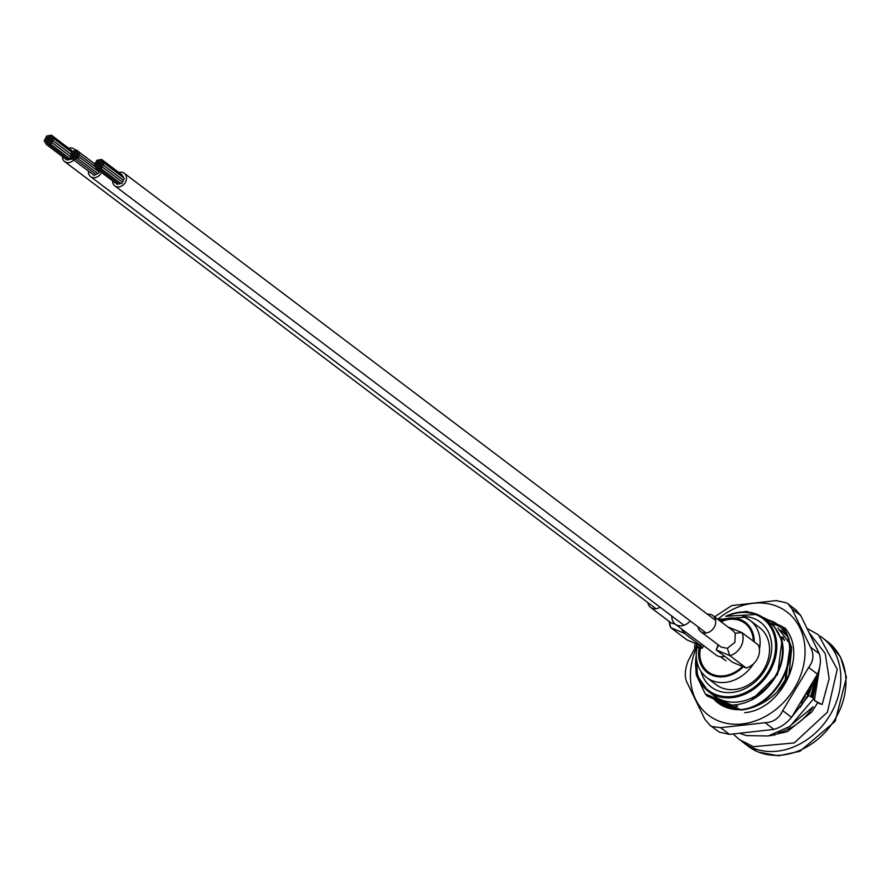 <?xml version="1.0" encoding="UTF-8"?>
<svg xmlns="http://www.w3.org/2000/svg" width="891" height="891" viewBox="0 0 891 891"><rect width="100%" height="100%" fill="white"/><g stroke="black" fill="none" stroke-linecap="round" stroke-linejoin="round"><path stroke-width="1.34" d="M701.017 671.513A40.696 32.978 -52.9 0 0 711.23 687.028A40.696 32.978 -52.9 0 0 717.055 690.38A40.696 32.978 -52.9 0 0 764.433 671.057A40.696 32.978 -52.9 0 0 760.313 622.118A40.696 32.978 -52.9 0 0 754.499 618.766A40.696 32.978 -52.9 0 0 742.604 616.505M696.194 655.23L697.497 676.035L708.479 691.527L714.203 695.86A45.942 37.233 -52.9 0 0 720.774 699.635A45.942 37.233 -52.9 0 0 774.268 677.828A45.942 37.233 -52.9 0 0 769.624 622.564L763.888 618.231A45.942 37.233 127.1 0 1 768.543 673.496A45.942 37.233 127.1 0 1 715.05 695.303A45.942 37.233 127.1 0 1 708.479 691.527A45.942 37.233 127.1 0 1 696.205 655.91M815.232 678.819L810.843 696.161M816.011 677.283L811.567 696.573M764.344 618.577L771.639 621.64L781.986 640.674L777.643 674.409L751.525 700.014M725.608 702.654L718.781 699.847M781.685 639.56A46.633 37.79 127.1 0 1 771.049 683.286C760.324 697.074 747.315 704.347 732.012 705.115L705.182 693.833L696.328 675.044A52.001 42.133 127.1 0 1 695.949 669.642M729.696 705.739L722.868 702.932M789.872 647.957L785.138 680.078L776.829 692.374M741.189 709.492L740.221 709.459M739.396 709.403L736.701 709.091M777.843 627.921L788.624 642.166M789.471 644.483L790.172 646.855L785.717 680.813M738.093 709.715L714.693 700.048M733.794 708.835L726.956 706.028M781.251 630.505L786.953 636.04M787.633 636.909L789.136 639.103M781.942 631.017L786.764 635.517M787.41 636.274L788.502 637.678M779.057 629.881L781.006 630.828M779.335 630.215L781.307 631.151M802.312 701.217L801.299 702.732M808.761 690.291L807.057 694.423M718.669 700.059L718.023 699.524M726.778 706.218L726.054 705.639M726.844 706.251L726.198 705.705M820.377 636.352A65.633 53.193 127.1 0 1 822.393 637.778A65.633 53.193 127.1 0 1 829.031 716.72A65.633 53.193 127.1 0 1 752.617 747.883A65.633 53.193 127.1 0 1 743.217 742.481A65.633 53.193 127.1 0 1 741.301 740.933M736.512 706.385A41.131 33.335 127.1 0 1 734.307 704.993L736.077 706.363A41.131 33.335 127.1 0 1 735.509 705.928L736.077 706.363M724.327 706.663L724.027 706.073M741.011 709.982C776.796 707.309 804.183 653.638 782.487 626.796L781.975 626.406C803.671 653.248 776.295 706.931 740.51 709.592L741.011 709.982C731.656 706.752 720.284 702.03 706.908 695.838L705.405 693.933M743.25 611.861L746.669 611.36L748.785 612.15M813.115 697.53L818.595 671.291M818.127 672.605L812.581 697.185M792.556 716.052L808.193 696.149L813.071 682.829M811.935 684.834L807.68 695.76L800.096 707.443M786.575 629.892L786.062 629.503C807.758 656.333 780.382 710.016 744.598 712.689M778.467 732.736A52.001 42.133 -52.9 0 0 813.127 706.819L787.722 727.902M784.28 639.693L783.078 638.769A41.131 33.335 127.1 0 1 784.314 639.771M773.533 734.563L774.58 735.353M772.007 735.654L771.105 735.275M716.108 701.273L735.676 709.581M719.739 704.146L729.751 708.568M705.182 693.833L732.012 705.115M740.51 709.592L706.396 695.448M775.727 623.511L781.975 626.406M781.53 636.898L783.456 637.622M734.585 709.47L718.313 702.966M700.114 648.893A4.377 1.348 -169.5 0 0 700.348 649.093A32.377 26.24 127.1 0 0 699.791 654.584A32.377 26.24 127.1 0 1 700.649 647.657L702.186 648.303L703.6 645.596M721.142 621.829A32.377 26.24 127.1 0 1 725.976 619.947A32.377 26.24 127.1 0 0 721.142 621.829M702.587 647.534L699.48 645.195M697.508 644.36L702.342 648.013M753.508 663.828A35.874 29.08 127.1 0 1 711.909 680.579A35.874 29.08 127.1 0 1 706.775 677.628C698.143 670.511 694.824 660.732 696.807 648.292A4.377 1.348 10.5 0 1 698.344 647.579A4.377 1.348 10.5 0 1 699.067 647.545L700.304 647.813A30.506 24.714 127.1 0 0 708.156 671.925M720.919 621.662A30.506 24.714 127.1 0 1 740.766 620.893A30.506 24.714 127.1 0 1 744.943 623.266M720.552 621.383A30.506 24.714 127.1 0 1 740.399 620.615A30.506 24.714 127.1 0 1 744.765 623.132A30.506 24.714 127.1 0 1 753.329 641.164M742.504 666.446A30.506 24.714 127.1 0 1 712.343 674.298A30.506 24.714 127.1 0 1 707.977 671.792A30.506 24.714 127.1 0 1 699.936 647.534M696.74 648.659L694.457 646.933A35.874 29.08 127.1 0 1 695.281 643.425M698.344 647.579L694.457 646.933M697.118 644.193L696.272 645.797L699.168 647.545M748.273 708.679A38.502 31.207 127.1 0 1 747.716 708.579M737.759 706.407A41.131 33.335 127.1 0 1 737.303 706.229A41.131 33.335 127.1 0 1 734.696 704.959M781.106 637.277A41.131 33.335 127.1 0 1 784.537 640.395M749.008 708.512A41.131 33.335 127.1 0 1 748.006 708.49M744.921 617.43A35.874 29.08 127.1 0 1 750.055 620.392L759.455 627.498A35.874 29.08 127.1 0 1 763.086 670.656A35.874 29.08 127.1 0 1 721.32 687.685A35.874 29.08 127.1 0 1 716.186 684.733L706.775 677.628M697.486 646.922A32.377 26.24 127.1 0 1 697.597 646.354M788.212 603.998L795.719 609.678L800.786 615.592L791.943 608.898L788.212 603.998L786.296 602.795L776.195 600.59L731.734 605.568L714.883 616.683M791.943 608.898L810.487 647.122L819.33 653.805C821.212 659.485 820.6 666.268 817.481 674.164L808.638 667.47L782.71 710.662L791.564 717.355C786.218 723.592 780.349 727.602 773.967 729.395L765.124 722.701L720.652 727.68L729.506 734.373L719.405 732.168L709.982 725.285L704.904 719.371L686.371 681.147C684.488 675.434 685.112 668.651 688.208 660.799L695.247 647.534M709.982 725.285L712.009 726.577L720.652 727.68M819.33 653.805L800.786 615.592M791.564 717.355L817.481 674.164M729.506 734.373L773.967 729.395M761.738 616.75L785.294 628.222A51.979 42.122 127.1 0 1 786.497 629.837M793.113 661.534A51.979 42.122 127.1 0 1 793.023 662.169C788.49 681.337 777.542 695.381 760.157 704.291A49.283 39.939 127.1 0 1 744.809 709.314M719.371 703.901L716.965 701.651M779.825 626.607L774.101 624.179M719.093 703.255L720.496 704.636M740.243 709.704A49.283 39.939 127.1 0 1 722.445 705.75A49.283 39.939 127.1 0 1 718.012 702.932A49.283 39.939 127.1 0 1 713.568 698.867M712.533 697.675A49.283 39.939 127.1 0 1 711.864 696.84M764.255 618.51L773.533 621.862L777.453 624.301M714.994 700.159L718.346 703.188M778.055 624.747L785.528 632.554M786.575 634.158L791.731 647.835L788.981 674.554M765.124 722.701C773.321 722.345 779.191 718.335 782.71 710.662M808.638 667.47C813.606 661.033 814.218 654.25 810.487 647.122M810.164 634.024L825.222 653.548L829.165 678.552L822.137 704.558L814.385 700.504L820.11 703.99M806.4 694.267L813.962 698.366L789.972 726.41L768.22 735.966L746.335 735.61L740.655 733.638M75.256 158.798A1.025 0.835 -52.9 0 0 76.492 157.161A1.025 0.835 -52.9 0 0 75.256 158.798L95.66 174.235A1.025 0.835 -52.9 0 0 97.175 173.066M77.072 157.863A1.025 0.835 -52.9 0 0 78.308 156.226A1.025 0.835 -52.9 0 0 77.072 157.863L97.475 173.288A1.025 0.835 -52.9 0 0 98.712 171.651A1.025 0.835 -52.9 0 0 98.311 171.506M73.43 159.734A1.025 0.835 -52.9 0 0 74.677 158.097A1.025 0.835 -52.9 0 0 73.43 159.734L93.845 175.171A1.025 0.835 -52.9 0 0 95.359 174.001M88.432 171.083A7.874 6.382 -52.9 0 0 90.604 176.618A7.874 6.382 -52.9 0 0 93.722 177.699A7.874 6.382 -52.9 0 0 101.485 172.475M95.426 163.109A7.874 6.382 -52.9 0 0 94.179 163.476M98.422 171.428A1.025 0.835 -52.9 0 0 99.302 170.816M74.733 155.869A1.025 0.835 -52.9 0 0 75.156 153.943A1.025 0.835 -52.9 0 0 74.733 155.869M76.103 156.939A1.025 0.835 -52.9 0 0 76.537 155.012A1.025 0.835 -52.9 0 0 76.103 156.939M76.548 154.934A1.025 0.835 -52.9 0 0 76.982 153.007A1.025 0.835 -52.9 0 0 76.548 154.934M75.178 153.865A1.025 0.835 -52.9 0 0 75.601 151.949A1.025 0.835 -52.9 0 0 75.178 153.865M73.363 154.8A1.025 0.835 -52.9 0 0 73.786 152.884A1.025 0.835 -52.9 0 0 73.363 154.8M72.917 156.805A1.025 0.835 -52.9 0 0 73.34 154.889A1.025 0.835 -52.9 0 0 72.917 156.805M74.287 157.874A1.025 0.835 -52.9 0 0 74.71 155.947A1.025 0.835 -52.9 0 0 74.287 157.874M77.918 156.003A1.025 0.835 -52.9 0 0 78.352 154.076A1.025 0.835 -52.9 0 0 77.918 156.003M78.363 153.998A1.025 0.835 -52.9 0 0 78.798 152.071A1.025 0.835 -52.9 0 0 78.363 153.998M76.994 152.929A1.025 0.835 -52.9 0 0 77.428 151.002A1.025 0.835 -52.9 0 0 76.994 152.929M75.624 151.86A1.025 0.835 -52.9 0 0 76.058 149.944A1.025 0.835 -52.9 0 0 75.624 151.86M73.808 152.795A1.025 0.835 -52.9 0 0 74.231 150.88A1.025 0.835 -52.9 0 0 73.808 152.795M71.993 153.742A1.025 0.835 -52.9 0 0 72.416 151.815A1.025 0.835 -52.9 0 0 71.993 153.742M71.091 157.752A1.025 0.835 -52.9 0 0 71.525 155.825A1.025 0.835 -52.9 0 0 71.091 157.752M71.536 155.747A1.025 0.835 -52.9 0 0 71.971 153.82A1.025 0.835 -52.9 0 0 71.536 155.747M72.472 158.81A1.025 0.835 -52.9 0 0 72.895 156.894A1.025 0.835 -52.9 0 0 72.472 158.81M48.259 144.108A1.025 0.835 -52.9 0 0 49.506 142.471A1.025 0.835 -52.9 0 0 48.259 144.108L68.674 159.545A1.025 0.835 -52.9 0 0 70.144 158.865M50.152 143.752A1.025 0.835 -52.9 0 0 51.4 142.114A1.025 0.835 -52.9 0 0 50.152 143.752L70.567 159.188A1.025 0.835 -52.9 0 0 71.993 158.62M46.365 144.465A1.025 0.835 -52.9 0 0 47.613 142.827A1.025 0.835 -52.9 0 0 46.365 144.465L66.769 159.89A1.025 0.835 -52.9 0 0 68.251 159.222M62.415 156.593A7.874 6.382 -52.9 0 0 64.62 161.583A7.874 6.382 -52.9 0 0 65.745 162.229A7.874 6.382 -52.9 0 0 73.753 159.979M75.301 150.256A7.874 6.382 -52.9 0 0 74.12 149.02A7.874 6.382 -52.9 0 0 72.995 148.374A7.874 6.382 -52.9 0 0 68.718 148.251M72.171 151.715A1.025 0.835 -52.9 0 0 71.815 150.624M48.482 140.778A1.025 0.835 -52.9 0 0 49.428 138.963A1.025 0.835 -52.9 0 0 48.482 140.778M49.395 142.304A1.025 0.835 -52.9 0 0 50.342 140.5A1.025 0.835 -52.9 0 0 49.395 142.304M50.386 140.422A1.025 0.835 -52.9 0 0 51.333 138.617A1.025 0.835 -52.9 0 0 50.386 140.422M49.473 138.885A1.025 0.835 -52.9 0 0 50.419 137.08A1.025 0.835 -52.9 0 0 49.473 138.885M47.579 139.241A1.025 0.835 -52.9 0 0 48.526 137.437A1.025 0.835 -52.9 0 0 47.579 139.241M46.588 141.134A1.025 0.835 -52.9 0 0 47.535 139.319A1.025 0.835 -52.9 0 0 46.588 141.134M47.501 142.66A1.025 0.835 -52.9 0 0 48.448 140.856A1.025 0.835 -52.9 0 0 47.501 142.66M51.288 141.959A1.025 0.835 -52.9 0 0 52.235 140.143A1.025 0.835 -52.9 0 0 51.288 141.959M52.279 140.065A1.025 0.835 -52.9 0 0 53.226 138.261A1.025 0.835 -52.9 0 0 52.279 140.065M51.366 138.539A1.025 0.835 -52.9 0 0 52.313 136.724A1.025 0.835 -52.9 0 0 51.366 138.539M50.464 137.002A1.025 0.835 -52.9 0 0 51.411 135.198A1.025 0.835 -52.9 0 0 50.464 137.002M48.559 137.359A1.025 0.835 -52.9 0 0 49.506 135.543A1.025 0.835 -52.9 0 0 48.559 137.359M46.666 137.715A1.025 0.835 -52.9 0 0 47.613 135.9A1.025 0.835 -52.9 0 0 46.666 137.715M44.695 141.48A1.025 0.835 -52.9 0 0 45.641 139.675A1.025 0.835 -52.9 0 0 44.695 141.48M45.686 139.597A1.025 0.835 -52.9 0 0 46.633 137.782A1.025 0.835 -52.9 0 0 45.686 139.597M45.608 143.017A1.025 0.835 -52.9 0 0 46.555 141.201A1.025 0.835 -52.9 0 0 45.608 143.017M707.554 614.3A10.068 8.153 127.1 0 1 712.923 615.614L733.371 631.073L735.242 633.267L734.897 642.3L727.368 648.314L721.231 647.133L700.783 631.674A10.068 8.153 127.1 0 1 698.054 626.863M712.923 615.614A10.068 8.153 127.1 0 1 714.448 626.841A10.068 8.153 127.1 0 1 700.783 631.674M735.242 633.267L741.902 632.532A15.927 12.897 127.1 0 1 729.829 655.631L716.219 649.907L718.592 645.14M728.159 627.064L741.902 632.532L758.263 644.895A15.927 12.897 127.1 0 1 746.179 667.994L729.829 655.631L727.368 648.314M746.179 667.994L732.58 662.28L716.219 649.907M675.367 624.246L671.057 622.865L650.608 607.406A10.068 8.153 127.1 0 1 647.88 602.594M660.064 607.194A10.068 8.153 127.1 0 1 650.608 607.406M669.386 621.606L670.7 627.598A15.927 12.897 127.1 0 1 669.776 624.858A15.927 12.897 127.1 0 1 669.72 624.602M685.168 631.663L684.31 633.323L670.7 627.598L687.061 639.961L700.66 645.685L684.31 633.323L681.214 628.678M701.529 644.037L700.66 645.685M671.847 616.104A12.251 9.924 -52.9 0 0 675.278 624.19A12.251 9.924 -52.9 0 0 677.026 625.192A12.251 9.924 -52.9 0 0 690.18 620.916M675.278 624.19L716.175 655.108A12.251 9.924 -52.9 0 0 717.923 656.11A12.251 9.924 -52.9 0 0 724.65 656.277M102.309 164.256A1.025 0.835 -52.9 0 0 103.545 162.608A1.025 0.835 -52.9 0 0 102.309 164.256L122.713 179.681A1.025 0.835 -52.9 0 0 123.949 178.044A1.025 0.835 -52.9 0 0 123.804 177.955M101.318 166.138A1.025 0.835 -52.9 0 0 102.554 164.501A1.025 0.835 -52.9 0 0 101.318 166.138L121.722 181.564A1.025 0.835 -52.9 0 0 122.969 179.926A1.025 0.835 -52.9 0 0 122.813 179.837M98.433 168.377A1.025 0.835 -52.9 0 0 99.681 166.74A1.025 0.835 -52.9 0 0 98.433 168.377L118.848 183.802A1.025 0.835 -52.9 0 0 120.318 183.134M100.338 168.02A1.025 0.835 -52.9 0 0 101.574 166.383A1.025 0.835 -52.9 0 0 100.338 168.02L120.742 183.457A1.025 0.835 -52.9 0 0 121.978 181.809A1.025 0.835 -52.9 0 0 121.833 181.731M96.54 168.733A1.025 0.835 -52.9 0 0 97.787 167.096A1.025 0.835 -52.9 0 0 96.54 168.733L116.944 184.159A1.025 0.835 -52.9 0 0 118.425 183.49M112.589 180.862A7.874 6.382 -52.9 0 0 114.794 185.851A7.874 6.382 -52.9 0 0 115.919 186.497A7.874 6.382 -52.9 0 0 125.096 182.766A7.874 6.382 -52.9 0 0 124.294 173.288A7.874 6.382 -52.9 0 0 123.17 172.642A7.874 6.382 -52.9 0 0 118.893 172.52M122.357 175.984A1.025 0.835 -52.9 0 0 121.989 174.892M123.259 177.521A1.025 0.835 -52.9 0 0 122.891 176.418M98.667 165.047A1.025 0.835 -52.9 0 0 99.603 163.231A1.025 0.835 -52.9 0 0 98.667 165.047M99.569 166.572A1.025 0.835 -52.9 0 0 100.516 164.768A1.025 0.835 -52.9 0 0 99.569 166.572M100.56 164.69A1.025 0.835 -52.9 0 0 101.507 162.875A1.025 0.835 -52.9 0 0 100.56 164.69M99.647 163.153A1.025 0.835 -52.9 0 0 100.594 161.349A1.025 0.835 -52.9 0 0 99.647 163.153M97.754 163.51A1.025 0.835 -52.9 0 0 98.701 161.705A1.025 0.835 -52.9 0 0 97.754 163.51M96.763 165.392A1.025 0.835 -52.9 0 0 97.709 163.588A1.025 0.835 -52.9 0 0 96.763 165.392M97.676 166.929A1.025 0.835 -52.9 0 0 98.623 165.125A1.025 0.835 -52.9 0 0 97.676 166.929M101.541 162.797A1.025 0.835 -52.9 0 0 102.487 160.993A1.025 0.835 -52.9 0 0 101.541 162.797M100.638 161.271A1.025 0.835 -52.9 0 0 101.585 159.456A1.025 0.835 -52.9 0 0 100.638 161.271M98.745 161.627A1.025 0.835 -52.9 0 0 99.681 159.812A1.025 0.835 -52.9 0 0 98.745 161.627M96.841 161.973A1.025 0.835 -52.9 0 0 97.787 160.168A1.025 0.835 -52.9 0 0 96.841 161.973M94.869 165.748A1.025 0.835 -52.9 0 0 95.816 163.944A1.025 0.835 -52.9 0 0 94.869 165.748M95.86 163.866A1.025 0.835 -52.9 0 0 96.807 162.051A1.025 0.835 -52.9 0 0 95.86 163.866M95.782 167.285A1.025 0.835 -52.9 0 0 96.729 165.47A1.025 0.835 -52.9 0 0 95.782 167.285M757.317 614.456A45.942 37.233 127.1 0 1 763.888 618.231L757.261 614.411L725.63 616.305M696.283 657.435A45.062 36.52 -52.9 0 0 715.039 694.234A45.062 36.52 -52.9 0 0 769.802 668.874A45.062 36.52 -52.9 0 0 756.504 614.913A45.062 36.52 -52.9 0 0 727.78 615.792M822.393 637.778L827.505 641.643A65.633 53.193 127.1 0 1 834.143 720.596A65.633 53.193 127.1 0 1 757.729 751.748A65.633 53.193 127.1 0 1 748.329 746.346L743.217 742.481M726.276 616.127A45.942 37.233 127.1 0 1 757.183 614.4M743.317 666.791A31.508 25.527 127.1 0 1 711.876 675.178A31.508 25.527 127.1 0 1 699.067 647.545M719.772 620.793A31.508 25.527 127.1 0 1 740.867 619.735A31.508 25.527 127.1 0 1 754.22 641.843M717.923 619.401L744.598 617.251L750.055 620.392A35.874 29.08 127.1 0 1 759.433 649.305M696.272 648.303A64.843 52.547 -52.9 0 0 714.471 719.048A64.843 52.547 -52.9 0 0 794.427 688.253A64.843 52.547 -52.9 0 0 781.006 608.174A64.843 52.547 -52.9 0 0 717.767 619.278M827.505 641.643L840.569 657.112L846.45 677.405L835.157 721.309L799.895 751.302L778.5 755.802L758.196 752.026L748.329 746.346M725.909 660.821L720.529 656.756M807.558 628.69L818.406 634.771L837.228 669.33L827.416 712.187L794.237 742.927L753.318 746.691L739.24 739.474L733.404 734.206M817.626 702.776L811.89 711.864L787.276 731.678L768.966 735.81M814.385 700.504L819.831 666.312M801.132 702.988L805.319 696.071M90.604 176.618L683.976 625.282M78.308 156.226L98.712 171.651M78.753 154.221L95.37 166.773M79.199 152.216L77.829 151.147M76.459 150.078L94.958 164.067M70.69 157.607L71.937 158.553M72.06 158.676L73.307 159.612M74.12 149.02L75.523 150.078M64.62 161.583L655.976 608.72M48.337 140.689L49.027 141.212M49.25 142.226L49.941 142.749M50.23 140.333L50.921 140.856M49.328 138.807L50.019 139.33M47.435 139.163L48.125 139.687M46.443 141.045L47.134 141.569M47.357 142.582L48.047 143.106M51.4 142.114L70.489 156.549L51.143 141.869M52.38 140.232L71.046 154.343M53.371 138.339L71.636 152.161M52.135 139.987L71.068 154.31M52.458 136.813L72.305 151.815M51.555 135.276L71.959 150.713M50.308 136.913L50.999 137.437M48.415 137.27L49.105 137.793M46.521 137.626L47.212 138.15M44.55 141.402L45.241 141.925M45.463 142.928L46.154 143.451M718.124 644.783L716.353 649.639M669.018 621.317L669.776 624.858M124.294 173.288L715.651 620.426M114.794 185.851L706.151 632.989M99.424 166.494L100.115 167.018M100.405 164.601L101.106 165.125M97.609 163.421L98.3 163.944M96.618 165.314L97.308 165.837M97.531 166.84L98.222 167.363M101.574 166.383L121.978 181.809M102.554 164.501L122.969 179.926M103.545 162.608L123.949 178.044M102.632 161.082L123.047 176.507M101.396 162.719L102.086 163.242M101.73 159.545L122.134 174.97M100.483 161.182L101.184 161.705M98.589 161.538L99.28 162.062M94.724 165.67L95.415 166.194M95.716 163.777L96.406 164.3M95.638 167.196L96.328 167.72"/></g></svg>
